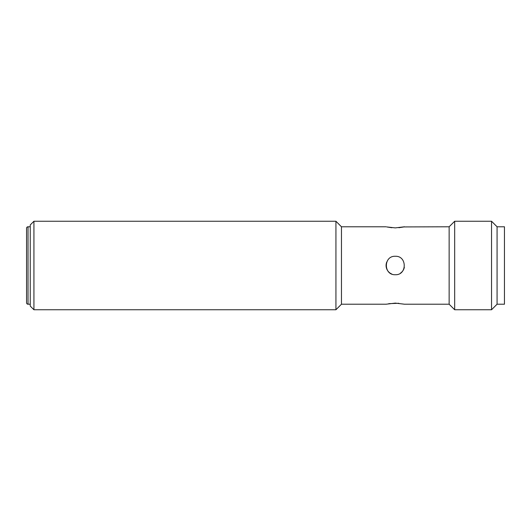 <?xml version="1.0" encoding="UTF-8"?>
<svg xmlns="http://www.w3.org/2000/svg" width="531" height="531" viewBox="0 0 531 531"><rect width="100%" height="100%" fill="white"/><g stroke="black" fill="none" stroke-linecap="round" stroke-linejoin="round"><path stroke-width="0.8" d="M33.924 221.248L33.924 309.752L335.931 309.752L335.931 221.248L33.924 221.248L30.24 224.938L30.24 306.062L33.924 309.752M335.931 309.752L341.46 304.217L341.46 226.783L335.931 221.248M395.303 256.281C407.191 255.703 407.197 275.29 395.303 274.719C383.402 275.284 383.409 255.716 395.303 256.281M341.46 304.217L386.083 304.217L395.303 303.108L404.516 304.217L449.14 304.217L449.14 226.783L454.669 221.248L491.547 221.248L491.547 309.752L454.669 309.752L454.669 221.248M403.892 226.929L449.14 226.783M404.516 226.783L395.303 227.892L386.727 226.929M341.46 226.783L386.083 226.783M386.787 261.962A9.219 9.219 0 0 0 391.765 274.016M386.827 226.949L391.838 227.733M398.821 303.267L388.778 303.666M491.547 309.752L497.076 304.217L497.076 226.783L491.547 221.248M398.881 227.726L403.752 226.956M400.434 273.16A9.219 9.219 0 0 0 404.343 267.305M497.076 304.217L497.076 226.783L504.45 226.783L504.45 304.217L497.076 304.217M28.024 226.783L28.024 304.217A1.474 1.474 0 0 1 26.55 302.743L26.55 228.257A1.474 1.474 0 0 1 28.024 226.783L30.24 226.783M28.024 304.217L30.24 304.217M449.14 304.217L454.669 309.752"/></g></svg>
